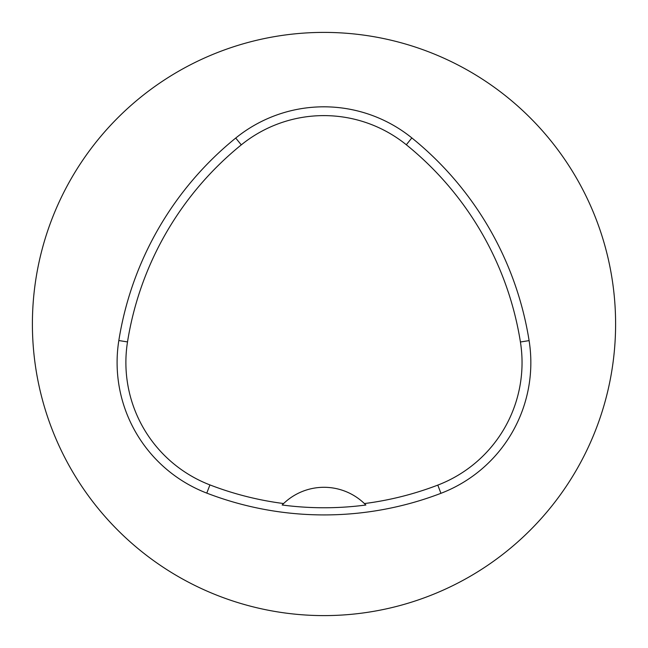 <?xml version="1.0" encoding="UTF-8"?>
<svg xmlns="http://www.w3.org/2000/svg" width="648" height="648" viewBox="0 0 648 648"><rect width="100%" height="100%" fill="white"/><g stroke="black" fill="none" stroke-linecap="round" stroke-linejoin="round"><path stroke-width="0.97" d="M615.6 324A291.6 291.6 0 0 0 178.2 71.466A291.6 291.6 0 0 0 178.2 576.534A291.6 291.6 0 0 0 615.6 324M529.1 340.613A326.592 326.592 0 0 0 411.845 137.919A139.968 139.968 0 0 0 235.734 138.048A326.592 326.592 0 0 0 118.827 340.54A139.968 139.968 0 0 0 206.777 493.112A326.592 326.592 0 0 0 440.94 493.314A139.968 139.968 0 0 0 529.1 340.613L520.417 341.998A317.804 317.804 0 0 0 406.32 144.763A131.179 131.179 0 0 0 241.275 144.877A317.804 317.804 0 0 0 127.51 341.917A131.179 131.179 0 0 0 209.936 484.915A317.804 317.804 0 0 0 283.613 503.545L282.155 504.995A319.424 319.424 0 0 0 365.869 505.019A58.32 58.32 0 0 0 364.638 503.788M365.869 505.019L364.411 503.569A317.804 317.804 0 0 0 437.789 485.109A131.179 131.179 0 0 0 520.417 341.998M364.411 503.569A58.32 58.32 0 0 0 283.613 503.545M283.387 503.763A58.32 58.32 0 0 0 282.155 504.995M406.32 144.763L411.845 137.919M241.275 144.877L235.734 138.048M127.51 341.917L118.827 340.54M209.936 484.915L206.777 493.112M437.789 485.109L440.94 493.314"/></g></svg>
